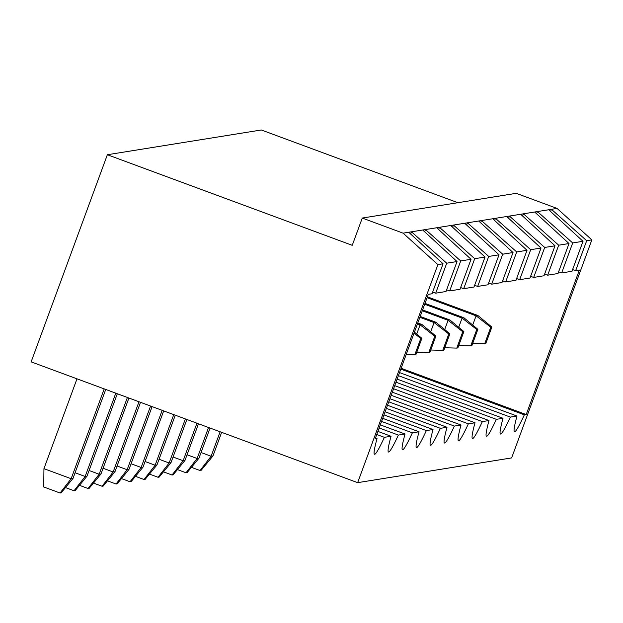 <?xml version="1.0" encoding="UTF-8"?>
<svg xmlns="http://www.w3.org/2000/svg" width="623" height="623" viewBox="0 0 623 623"><rect width="100%" height="100%" fill="white"/><g stroke="black" fill="none" stroke-linecap="round" stroke-linejoin="round"><path stroke-width="0.93" d="M107.366 154.73L31.15 361.87L357.657 482.654L437.883 264.611L403.089 233.158L362.274 218.058L352.244 245.314L107.366 154.73L261.333 129.989L457.882 202.701M357.657 482.654L511.623 457.921L591.85 239.871L557.055 208.417L516.241 193.325L362.274 218.058M437.883 264.611L443.046 263.778L432.012 293.76L428.32 294.352L375.171 438.81L377.032 438.514A105.575 5.887 110.3 0 0 374.493 454.26A105.575 5.887 110.3 0 0 384.375 437.33L391.026 436.264A105.575 5.887 110.3 0 0 388.487 452.01A105.575 5.887 110.3 0 0 398.37 435.08L405.02 434.013A105.575 5.887 110.3 0 0 402.489 449.759A105.575 5.887 110.3 0 0 412.371 432.837L419.022 431.762A105.575 5.887 110.3 0 0 416.483 447.516A105.575 5.887 110.3 0 0 426.366 430.586L433.016 429.52A105.575 5.887 110.3 0 0 430.477 445.266A105.575 5.887 110.3 0 0 440.368 428.336L447.01 427.269A105.575 5.887 110.3 0 0 444.479 443.015A105.575 5.887 110.3 0 0 454.362 426.085L461.012 425.018A105.575 5.887 110.3 0 0 458.473 440.765A105.575 5.887 110.3 0 0 468.356 423.835L475.006 422.768A105.575 5.887 110.3 0 0 472.475 438.514A105.575 5.887 110.3 0 0 482.358 421.592L489 420.517A105.575 5.887 110.3 0 0 486.47 436.271A105.575 5.887 110.3 0 0 496.352 419.341L503.002 418.274A105.575 5.887 110.3 0 0 500.464 434.021A105.575 5.887 110.3 0 0 510.346 417.091L516.997 416.024A105.575 5.887 110.3 0 0 514.466 431.77A105.575 5.887 110.3 0 0 524.348 414.84L526.201 414.544L579.351 270.086L575.66 270.678L586.687 240.704L591.85 239.871M103.075 468.255L113.145 471.985L138.984 401.765M93.473 483.09L102.055 486.259L113.145 471.985L114.982 471.689L140.502 402.326M117.077 466.004L127.147 469.734L150.571 406.048M107.468 480.839L116.057 484.016L127.147 469.734L128.984 469.438L152.098 406.617M131.071 463.761L141.141 467.484L162.167 410.339M121.462 478.589L130.051 481.766L141.141 467.484L142.978 467.188L163.685 410.9M145.066 461.511L155.135 465.233L156.973 464.937L175.281 415.191M135.464 476.338L144.045 479.515L155.135 465.233L173.755 414.63M201.058 452.516L211.127 456.238L212.965 455.943L221.648 432.339M191.448 467.343L200.038 470.521L211.127 456.238L220.121 431.778M187.056 454.759L197.133 458.489L208.534 427.495M177.454 469.594L186.036 472.771L197.133 458.489L198.963 458.193L210.052 428.056M173.062 457.009L183.131 460.74L184.969 460.444L198.464 423.765M163.46 471.845L172.041 475.014L183.131 460.74L196.938 423.204M159.067 459.26L169.137 462.982L185.35 418.913M149.458 474.087L158.047 477.265L169.137 462.982L170.975 462.687L186.869 419.481M76.995 378.831L43.945 468.66L71.154 478.729L104.205 388.9M43.945 468.66L43.742 486.968L60.065 493.011L71.154 478.729L72.992 478.433L105.731 389.461M75.087 472.756L85.156 476.478L115.8 393.183M65.477 487.583L74.059 490.76L85.156 476.478L86.994 476.182L117.319 393.752M89.081 470.505L99.15 474.228L127.388 397.474M79.471 485.333L88.061 488.51L99.15 474.228L100.988 473.932L128.914 398.035M403.089 233.158L408.711 232.254L443.046 263.778M408.711 232.254L557.055 208.417M586.687 240.704L551.433 209.32L550.615 211.547M410.643 234.038L411.46 231.811L446.722 263.194L457.041 261.535L446.013 291.509L435.687 293.168L432.642 292.062M424.645 231.787L425.462 229.568L460.716 260.944L471.043 259.285L460.008 289.267L449.689 290.925L446.636 289.812M438.639 229.537L439.456 227.317L474.71 258.693L485.037 257.034L474.002 287.016L463.683 288.675L460.631 287.561M452.633 227.286L453.451 225.067L488.712 256.442L499.031 254.784L488.004 284.766L477.677 286.424L474.633 285.318M466.635 225.035L467.452 222.816L502.706 254.192L513.033 252.533L501.998 282.515L491.679 284.174L488.627 283.068M480.629 222.793L481.447 220.565L516.701 251.949L527.027 250.29L516 280.264L505.674 281.923L502.621 280.817M494.631 220.542L495.449 218.323L530.703 249.698L541.021 248.04L529.994 278.022L519.668 279.68L516.623 278.567M508.625 218.291L509.443 216.072L544.697 247.448L555.023 245.789L543.988 275.771L533.67 277.43L530.617 276.316M522.619 216.041L523.437 213.821L558.691 245.197L569.017 243.538L557.99 273.52L547.664 275.179L544.619 274.073M536.621 213.79L537.439 211.571L572.693 242.947L583.011 241.288L571.984 271.27L561.658 272.929L558.613 271.823M575.66 270.678L572.607 269.572M377.032 438.514L375.49 437.946M384.375 437.33L376.751 434.511M391.026 436.264L377.896 431.404M398.37 435.08L379.158 427.978M405.02 434.013L380.303 424.87M412.371 432.837L381.564 421.436M419.022 431.762L382.709 418.337M426.366 430.586L383.97 414.902M433.016 429.52L385.115 411.795M440.368 428.336L386.377 408.361M447.01 427.269L387.522 405.262M454.362 426.085L388.783 401.827M461.012 425.018L389.92 398.72M468.356 423.835L391.189 395.294M475.006 422.768L392.326 392.186M482.358 421.592L393.588 388.752M489 420.517L394.733 385.645M496.352 419.341L395.994 382.218M503.002 418.274L397.139 379.111M510.346 417.091L398.401 375.677M516.997 416.024L399.545 372.577M524.348 414.84L400.807 369.143M526.201 414.544L401.126 368.279M102.055 486.259L103.161 486.088L114.982 471.689M116.057 484.016L117.155 483.837L128.984 469.438M130.051 481.766L131.149 481.587L142.978 467.188M144.045 479.515L145.151 479.336L156.973 464.937M200.038 470.521L201.136 470.342L212.965 455.943M186.036 472.771L187.141 472.592L198.963 458.193M172.041 475.014L173.139 474.843L184.969 460.444M158.047 477.265L159.145 477.093L170.975 462.687M60.065 493.011L61.171 492.832L72.992 478.433M74.059 490.76L75.165 490.581L86.994 476.182M88.061 488.51L89.159 488.339L100.988 473.932M422.705 230.004L457.041 261.535M436.7 227.761L471.043 259.285M548.676 209.764L583.011 241.288M450.702 225.51L485.037 257.034M534.682 212.015L569.017 243.538M464.696 223.26L499.031 254.784M520.68 214.265L555.023 245.789M478.69 221.009L513.033 252.533M506.686 216.516L541.021 248.04M492.692 218.759L527.027 250.29M572.693 242.947L561.658 272.929M558.691 245.197L547.664 275.179M544.697 247.448L533.67 277.43M530.703 249.698L519.668 279.68M516.701 251.949L505.674 281.923M502.706 254.192L491.679 284.174M488.712 256.442L477.677 286.424M474.71 258.693L463.683 288.675M460.716 260.944L449.689 290.925M446.722 263.194L435.687 293.168M472.693 325.035L476.089 315.822L427.09 297.693M472.748 343.265L484.756 343.608L490.776 327.254L476.089 315.822L477.919 315.526L427.409 296.836M458.699 327.285L462.087 318.065L463.925 317.777L425.003 303.378M458.754 345.516L470.762 345.851L476.774 329.497L462.087 318.065L424.691 304.234M444.705 329.528L448.093 320.315L449.931 320.02L422.596 309.911M444.752 347.766L456.76 348.101L462.78 331.748L448.093 320.315L422.285 310.768M416.709 334.029L420.097 324.817L421.935 324.521L417.792 322.987M416.764 352.26L428.764 352.602L434.784 336.249L420.097 324.817L417.472 323.843M430.703 331.779L434.091 322.566L435.929 322.27L420.19 316.453M430.758 350.009L442.766 350.352L448.778 333.998L434.091 322.566L419.879 317.309M490.776 327.254L491.874 327.075L477.919 315.526M484.756 343.608L485.854 343.429L491.874 327.075M470.762 345.851L471.86 345.679L477.88 329.326L463.925 317.777M476.774 329.497L477.88 329.326M456.76 348.101L457.866 347.922L463.878 331.568L449.931 320.02M462.78 331.748L463.878 331.568M428.764 352.602L429.87 352.423L435.89 336.07L421.935 324.521M434.784 336.249L435.89 336.07M442.766 350.352L443.864 350.173L449.884 333.819L435.929 322.27M448.778 333.998L449.884 333.819M406.157 354.604L414.77 354.853L420.79 338.499L414.022 333.227M420.79 338.499L421.888 338.32L414.42 332.137M414.77 354.853L415.876 354.674L421.888 338.32"/></g></svg>
